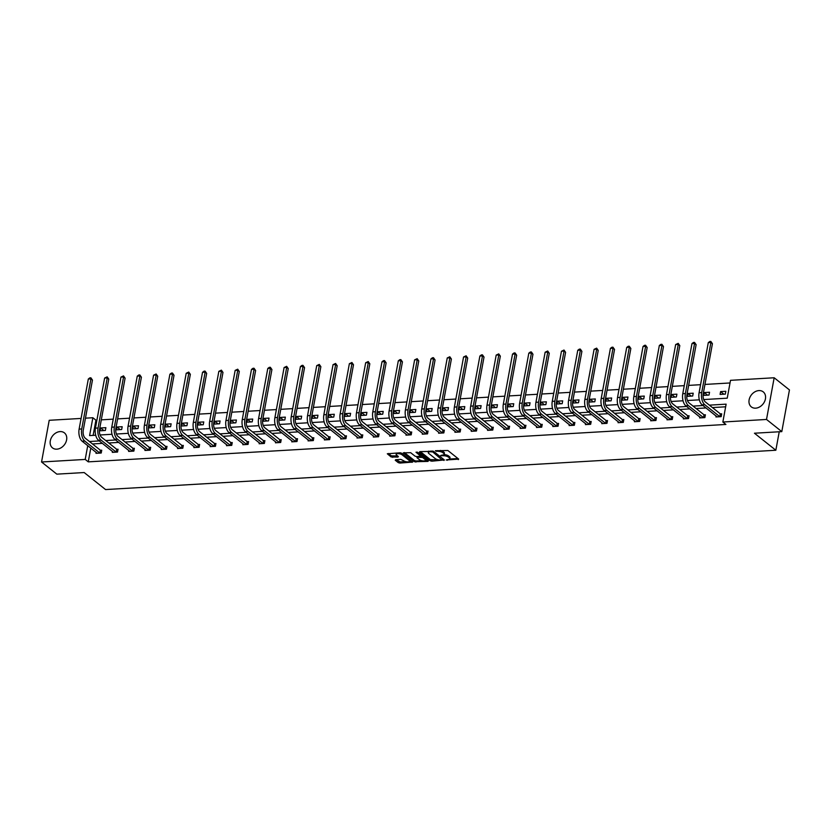 <?xml version="1.0" encoding="UTF-8"?>
<svg xmlns="http://www.w3.org/2000/svg" width="831" height="831" viewBox="0 0 831 831"><rect width="100%" height="100%" fill="white"/><g stroke="black" fill="none" stroke-linecap="round" stroke-linejoin="round"><path stroke-width="1.25" d="M446.205 459.99L458.681 459.107L447.888 450.506L435.351 450.734L437.605 451.316A3.864 1.392 -169.6 0 1 442.809 452.656L443.702 453.373A3.864 1.392 -169.6 0 1 444.221 454.256A3.864 1.392 -169.6 0 1 442.341 455.087L440.627 455.544L443.183 455.762A3.864 1.392 -169.6 0 1 448.387 457.092L449.28 457.808A3.864 1.392 -169.6 0 1 449.8 458.702A3.864 1.392 -169.6 0 1 447.919 459.533L446.205 459.99M60.061 431.59A9.588 7.396 128.5 0 1 64.413 432.878A9.588 7.396 128.5 0 1 65.753 442.539A9.588 7.396 128.5 0 1 56.84 449.166A9.588 7.396 128.5 0 1 52.478 447.878A9.588 7.396 128.5 0 1 51.148 438.217A9.588 7.396 128.5 0 1 60.061 431.59M758.88 390.591A9.588 7.396 128.5 0 1 763.242 391.879A9.588 7.396 128.5 0 1 764.572 401.539A9.588 7.396 128.5 0 1 755.659 408.166A9.588 7.396 128.5 0 1 751.307 406.878A9.588 7.396 128.5 0 1 749.967 397.218A9.588 7.396 128.5 0 1 758.88 390.591M395.67 459.699L395.244 460.239L398.267 462.649L399.898 463.064L412.591 462.088L401.633 453.227L400.012 452.802L387.308 453.778L391.131 456.967L397.945 457.081L398.371 456.541L396.553 455.097A3.231 1.163 -169.6 0 1 396.127 454.349A3.231 1.163 -169.6 0 1 398.568 453.664A3.231 1.163 -169.6 0 1 402.048 454.775L409.153 460.436A3.231 1.163 -169.6 0 1 409.579 461.174A3.231 1.163 -169.6 0 1 407.138 461.859A3.231 1.163 -169.6 0 1 403.658 460.758L400.854 459.398L395.67 459.699M703.732 399.566L727.229 398.184L730.511 380.328L774.17 377.762L789.45 389.926L781.794 431.621L754.444 433.221L775.842 450.246L105.568 489.563L84.18 472.548L56.83 474.148L41.55 461.994L49.206 420.299L81.085 418.429M781.794 431.621L766.514 419.458L722.856 422.023L726.128 404.157L709.383 405.144M90.797 448.075L88.273 461.859L725.91 424.454L722.856 422.023M88.273 461.859L85.209 459.429L41.55 461.994M430.198 460.769L431.819 461.195L444.367 459.938L433.564 451.347L419.821 451.638L419.395 452.178L430.198 460.769L430.406 459.647L437.864 459.72M427.975 461.413L414.233 461.714L403.274 452.843L410.67 452.698L415.053 456.177L416.674 456.593L420.704 456.136L415.988 452.23L417.422 452.147L428.401 460.883L427.975 461.413L428.11 460.654M774.17 377.762L766.514 419.458M775.842 450.246L779.229 431.767M116.963 427.009L116.444 429.835L121.669 429.523L122.188 426.708L116.963 427.009L120.225 429.606M149.59 425.098L149.071 427.913L154.306 427.612L154.815 424.797L149.59 425.098L152.852 427.695M182.218 423.187L181.698 426.002L186.933 425.701L187.453 422.875L182.218 423.187L185.479 425.784M214.845 421.275L214.336 424.09L219.561 423.779L220.08 420.964L214.845 421.275L218.106 423.862M247.482 419.354L246.963 422.169L252.188 421.868L252.707 419.053L247.482 419.354L250.744 421.951M280.109 417.442L279.59 420.257L284.825 419.956L285.334 417.131L280.109 417.442L283.371 420.039M312.736 415.531L312.217 418.346L317.452 418.035L317.972 415.22L312.736 415.531L315.998 418.128M345.364 413.609L344.855 416.435L350.08 416.123L350.599 413.308L345.364 413.609L348.636 416.206M378.001 411.698L377.482 414.513L382.707 414.212L383.226 411.397L378.001 411.698L381.263 414.295M410.628 409.787L410.109 412.602L415.344 412.301L415.853 409.475L410.628 409.787L413.89 412.384M443.255 407.876L442.736 410.691L447.971 410.379L448.491 407.564L443.255 407.876L446.517 410.462M475.893 405.954L475.374 408.769L480.598 408.468L481.118 405.653L475.893 405.954L479.155 408.551M508.52 404.043L508.001 406.858L513.226 406.556L513.745 403.731L508.52 404.043L511.782 406.639M541.147 402.131L540.628 404.946L545.863 404.635L546.372 401.82L541.147 402.131L544.409 404.728M573.774 400.21L573.265 403.035L578.49 402.723L579.01 399.908L573.774 400.21L577.036 402.806M606.412 398.298L605.892 401.113L611.117 400.812L611.637 397.997L606.412 398.298L609.674 400.895M639.039 396.387L638.52 399.202L643.745 398.89L644.264 396.075L639.039 396.387L642.301 398.984M671.666 394.476L671.147 397.291L676.382 396.979L676.891 394.164L671.666 394.476L674.928 397.062M704.293 392.554L703.784 395.369L709.009 395.068L709.529 392.253L704.293 392.554L707.555 395.151M730.023 382.966L704.958 384.431M700.564 384.691L688.639 385.397M684.256 385.646L672.321 386.353M667.937 386.612L656.012 387.308M651.629 387.568L639.693 388.264M635.31 388.524L623.375 389.22M618.991 389.479L607.066 390.175M602.683 390.435L590.748 391.131M586.364 391.391L574.439 392.097M570.045 392.346L558.12 393.053M553.737 393.312L541.802 394.008M537.418 394.268L525.493 394.964M521.099 395.224L509.174 395.92M504.791 396.179L492.856 396.875M488.472 397.135L476.547 397.841M472.164 398.091L460.229 398.797M455.845 399.046L443.91 399.753M439.526 400.012L427.601 400.708M423.218 400.968L411.283 401.664M406.899 401.924L394.974 402.62M390.58 402.879L378.656 403.575M374.272 403.835L362.337 404.541M357.953 404.79L346.028 405.497M341.645 405.746L329.71 406.452M325.326 406.712L313.391 407.408M309.007 407.668L297.083 408.364M292.699 408.623L280.764 409.319M276.38 409.579L264.455 410.275M260.061 410.535L248.137 411.241M243.753 411.49L231.818 412.197M227.434 412.446L215.509 413.152M211.126 413.412L199.191 414.108M194.807 414.368L182.872 415.064M178.488 415.323L166.564 416.019M162.18 416.279L150.245 416.975M145.861 417.235L133.936 417.941M129.543 418.19L117.618 418.897M113.234 419.146L101.299 419.852M96.915 420.112L95.918 420.164L93.124 435.392M720.612 391.598L720.093 394.413L725.328 394.112L725.837 391.297L720.612 391.598L723.874 394.195M687.985 393.51L687.466 396.335L692.69 396.023L693.21 393.208L687.985 393.51L691.247 396.107M655.347 395.431L654.838 398.246L660.063 397.935L660.583 395.12L655.347 395.431L658.609 398.028M622.72 397.343L622.201 400.158L627.436 399.856L627.956 397.031L622.72 397.343L625.982 399.94M590.093 399.254L589.574 402.069L594.809 401.768L595.318 398.953L590.093 399.254L593.355 401.851M557.466 401.176L556.947 403.991L562.172 403.679L562.691 400.864L557.466 401.176L560.728 403.762M524.828 403.087L524.319 405.902L529.544 405.59L530.064 402.775L524.828 403.087L528.09 405.684M492.201 404.998L491.682 407.813L496.917 407.512L497.437 404.697L492.201 404.998L495.463 407.595M459.574 406.91L459.055 409.735L464.29 409.423L464.799 406.608L459.574 406.91L462.836 409.506M426.947 408.831L426.428 411.646L431.653 411.335L432.172 408.52L426.947 408.831L430.209 411.428M394.31 410.743L393.801 413.558L399.025 413.256L399.545 410.431L394.31 410.743L397.571 413.339M361.682 412.654L361.163 415.469L366.398 415.168L366.918 412.353L361.682 412.654L364.944 415.251M329.055 414.576L328.536 417.391L333.761 417.079L334.28 414.264L329.055 414.576L332.317 417.162M296.428 416.487L295.909 419.302L301.134 419.001L301.653 416.175L296.428 416.487L299.69 419.084M263.791 418.398L263.282 421.213L268.506 420.912L269.026 418.097L263.791 418.398L267.052 420.995M231.163 420.309L230.644 423.135L235.879 422.823L236.388 420.008L231.163 420.309L234.425 422.906M198.536 422.231L198.017 425.046L203.242 424.734L203.761 421.919L198.536 422.231L201.798 424.828M165.909 424.142L165.39 426.957L170.615 426.656L171.134 423.831L165.909 424.142L169.171 426.739M133.272 426.054L132.763 428.879L137.988 428.567L138.507 425.752L133.272 426.054L136.533 428.651M100.644 427.975L100.125 430.79L105.36 430.479L105.869 427.664L100.644 427.975L103.906 430.562M85.468 418.17L92.864 417.733L89.592 435.6L95.7 435.236M95.918 420.164L92.864 417.733M87.743 445.645L85.209 459.429M702.984 405.518L693.064 406.099M686.676 406.473L676.756 407.055M670.357 407.429L660.437 408.011M654.039 408.385L644.118 408.966M637.73 409.351L627.81 409.932M621.411 410.306L611.491 410.888M605.103 411.262L595.173 411.844M588.784 412.218L578.864 412.799M572.466 413.173L562.545 413.755M556.157 414.129L546.237 414.711M539.838 415.085L529.918 415.666M523.52 416.051L513.6 416.632M507.211 417.006L497.291 417.588M490.892 417.962L480.972 418.544M474.584 418.917L464.654 419.499M458.265 419.873L448.345 420.455M441.947 420.829L432.027 421.41M425.638 421.784L415.718 422.366M409.319 422.75L399.399 423.332M393.001 423.706L383.081 424.288M376.692 424.662L366.772 425.243M360.374 425.617L350.453 426.199M344.055 426.573L334.135 427.155M327.746 427.529L317.826 428.11M311.428 428.484L301.508 429.066M295.119 429.45L285.189 430.032M278.8 430.406L268.88 430.988M262.482 431.362L252.562 431.943M246.173 432.317L236.253 432.899M229.855 433.273L219.935 433.855M213.536 434.229L203.616 434.81M197.227 435.184L187.307 435.766M180.909 436.15L170.989 436.732M164.6 437.106L154.67 437.688M148.282 438.062L138.362 438.643M131.963 439.017L122.043 439.599M115.654 439.973L105.734 440.555M99.336 440.929L89.416 441.51M100.084 434.977L112.008 434.281M116.402 434.021L128.327 433.325M132.711 433.065L144.646 432.369M149.029 432.11L160.954 431.414M165.348 431.154L177.273 430.448M181.657 430.198L193.592 429.492M197.975 429.232L209.9 428.536M214.284 428.277L226.219 427.581M230.603 427.321L242.538 426.625M246.921 426.365L258.846 425.669M263.23 425.41L275.165 424.714M279.548 424.454L291.473 423.748M295.867 423.498L307.792 422.792M312.176 422.532L324.111 421.836M328.494 421.577L340.419 420.881M344.803 420.621L356.738 419.925M361.121 419.665L373.057 418.969M377.44 418.71L389.365 418.003M393.749 417.754L405.684 417.048M410.067 416.798L421.992 416.092M426.386 415.832L438.311 415.136M442.694 414.877L454.63 414.181M459.013 413.921L470.938 413.225M475.332 412.965L487.257 412.269M491.64 412.01L503.576 411.303M507.959 411.054L519.884 410.348M524.268 410.099L536.203 409.392M540.586 409.132L552.511 408.437M556.905 408.177L568.83 407.481M573.213 407.221L585.149 406.525M589.532 406.266L601.457 405.57M605.851 405.31L617.776 404.604M622.159 404.354L634.095 403.648M638.478 403.399L650.403 402.692M654.786 402.433L666.722 401.737M671.105 401.477L683.04 400.781M687.424 400.521L699.349 399.825M725.65 406.795L712.437 407.574M706.049 407.948L696.118 408.53M689.73 408.904L679.81 409.486M673.411 409.86L663.491 410.441M657.103 410.815L647.183 411.407M640.784 411.781L630.864 412.363M624.465 412.737L614.545 413.319M608.157 413.693L598.237 414.274M591.838 414.648L581.918 415.23M575.519 415.604L565.599 416.186M559.211 416.56L549.291 417.141M542.892 417.515L532.972 418.107M526.584 418.481L516.653 419.063M510.265 419.437L500.345 420.019M493.946 420.393L484.026 420.974M477.638 421.348L467.718 421.93M461.319 422.304L451.399 422.886M445 423.259L435.08 423.841M428.692 424.226L418.772 424.807M412.373 425.181L402.453 425.763M396.065 426.137L386.135 426.719M379.746 427.092L369.826 427.674M363.427 428.048L353.507 428.63M347.119 429.004L337.199 429.585M330.8 429.959L320.88 430.541M314.482 430.925L304.562 431.507M298.173 431.881L288.253 432.463M281.854 432.837L271.934 433.418M265.546 433.792L255.616 434.374M249.227 434.748L239.307 435.33M232.909 435.704L222.988 436.285M216.6 436.659L206.68 437.241M200.281 437.625L190.361 438.207M183.963 438.581L174.043 439.163M167.654 439.537L157.734 440.118M151.335 440.492L141.415 441.074M135.017 441.448L125.097 442.03M118.708 442.404L108.788 442.985M102.39 443.359L92.47 443.941M100.561 450.267L101.735 450.205L101.216 453.02L95.991 453.321L96.167 452.355M116.88 449.311L118.054 449.249L117.535 452.064L112.31 452.365L112.486 451.399M133.189 448.356L134.362 448.283L133.853 451.108L128.618 451.41L128.805 450.433M149.507 447.4L150.681 447.327L150.162 450.153L144.937 450.454L145.113 449.478M165.826 446.444L167 446.372L166.48 449.187L161.256 449.498L161.432 448.522M182.134 445.489L183.308 445.416L182.799 448.231L177.564 448.543L177.741 447.566M198.453 444.523L199.627 444.46L199.108 447.275L193.883 447.587L194.059 446.611M214.772 443.567L215.946 443.505L215.426 446.32L210.191 446.621L210.378 445.655M231.08 442.611L232.254 442.549L231.735 445.364L226.51 445.665L226.686 444.689M247.399 441.656L248.573 441.583L248.054 444.408L242.829 444.71L243.005 443.733M263.707 440.7L264.892 440.627L264.372 443.442L259.137 443.754L259.324 442.778M280.026 439.744L281.2 439.672L280.681 442.487L275.456 442.798L275.632 441.822M296.345 438.789L297.519 438.716L296.999 441.531L291.774 441.843L291.951 440.866M312.653 437.823L313.827 437.76L313.318 440.575L308.083 440.887L308.259 439.911M328.972 436.867L330.146 436.805L329.627 439.62L324.402 439.921L324.578 438.955M345.291 435.911L346.465 435.849L345.945 438.664L340.71 438.965L340.897 437.989M361.599 434.956L362.773 434.883L362.264 437.708L357.029 438.01L357.205 437.033M377.918 434L379.092 433.927L378.572 436.742L373.348 437.054L373.524 436.078M394.226 433.044L395.411 432.972L394.891 435.787L389.656 436.098L389.843 435.122M410.545 432.089L411.719 432.016L411.2 434.831L405.975 435.143L406.151 434.166M426.864 431.123L428.038 431.06L427.518 433.875L422.293 434.187L422.47 433.211M443.172 430.167L444.346 430.105L443.837 432.92L438.602 433.221L438.778 432.255M459.491 429.212L460.665 429.149L460.145 431.964L454.921 432.265L455.097 431.289M475.81 428.256L476.984 428.183L476.464 431.009L471.239 431.31L471.416 430.333M492.118 427.3L493.292 427.227L492.783 430.043L487.548 430.354L487.724 429.378M508.437 426.345L509.611 426.272L509.091 429.087L503.866 429.398L504.043 428.422M524.756 425.389L525.93 425.316L525.41 428.131L520.175 428.443L520.362 427.466M541.064 424.423L542.238 424.361L541.719 427.176L536.494 427.487L536.67 426.511M557.383 423.467L558.557 423.405L558.037 426.22L552.812 426.521L552.989 425.555M573.691 422.512L574.865 422.449L574.356 425.264L569.121 425.565L569.308 424.589M590.01 421.556L591.184 421.483L590.664 424.309L585.44 424.61L585.616 423.633M606.329 420.6L607.503 420.528L606.983 423.343L601.758 423.654L601.935 422.678M622.637 419.645L623.811 419.572L623.302 422.387L618.067 422.699L618.243 421.722M638.956 418.689L640.13 418.616L639.61 421.431L634.385 421.743L634.562 420.766M655.275 417.723L656.448 417.661L655.929 420.476L650.694 420.787L650.881 419.811M671.583 416.767L672.757 416.705L672.237 419.52L667.013 419.821L667.189 418.855M687.902 415.812L689.076 415.749L688.556 418.564L683.331 418.866L683.508 417.889M704.21 414.856L705.394 414.783L704.875 417.609L699.64 417.91L699.827 416.933M720.529 413.9L721.703 413.828L721.183 416.643L715.958 416.954L716.135 415.978M449.8 458.702L450.007 457.569A3.864 1.392 -169.6 0 0 449.488 456.676L449.28 457.808M443.993 454.619A3.864 1.392 -169.6 0 1 448.595 455.97L449.488 456.676M444.221 454.256L444.429 453.134A3.864 1.392 -169.6 0 0 443.91 452.241L443.702 453.373M440.42 450.433A3.864 1.392 -169.6 0 1 443.016 451.524L443.91 452.241M449.602 459.034L457.974 458.546M420.309 451.617L430.406 459.647M442.424 459.45L443.661 459.377M441.967 459.875L432.785 451.96L430.157 451.752A3.864 1.392 -169.6 0 0 428.287 452.583A3.864 1.392 -169.6 0 0 428.796 453.477L435.278 458.629A3.864 1.392 -169.6 0 0 440.482 459.969L441.967 459.875M428.692 451.119A3.864 1.392 -169.6 0 0 428.484 451.462L428.287 452.583M427.695 460.322L425.389 460.457M421.629 460.675L416.061 460.997L415.864 462.129M404.344 452.552L414.44 460.582L416.061 460.997M420.704 456.136L420.901 454.91M419.593 459.792A3.231 1.163 -169.6 0 0 423.072 460.904A3.231 1.163 -169.6 0 0 425.514 460.218A3.231 1.163 -169.6 0 0 425.088 459.47L422.584 457.476L417.515 457.258L417.089 457.798L419.593 459.792M425.514 460.218L425.721 459.086A3.231 1.163 -169.6 0 0 425.586 458.639M422.491 456.177L421.161 455.939L420.953 457.06M409.579 461.174L409.787 460.052A3.231 1.163 -169.6 0 0 409.662 459.605M401.809 453.352A3.231 1.163 -169.6 0 0 400.397 452.812M396.429 453.02A3.231 1.163 -169.6 0 0 396.335 453.227L396.127 454.349M388.378 453.487L391.339 455.835L397.665 455.98M396.148 459.668L400.106 461.932L405.611 461.61M409.486 461.382L411.729 461.257M720.01 416.715L720.207 413.755L705.259 401.861A6.149 3.21 -93.4 0 1 703.234 393.79L712.427 343.702L710.9 342.486L701.707 392.575A9.214 4.82 86.6 0 0 704.74 404.676L719.688 416.57M708.282 342.642L709.799 341.499L710.848 341.437L710.9 342.486L708.282 342.642L699.089 392.731A9.214 4.82 86.6 0 0 702.122 404.832L717.132 416.882M720.207 413.755L721.599 414.378M710.848 341.437L712.427 343.702M703.701 417.671L703.888 414.711L688.941 402.817A6.149 3.21 -93.4 0 1 686.925 394.756L696.118 344.668L694.581 343.442L685.388 393.541A9.214 4.82 86.6 0 0 688.421 405.632L703.369 417.526M691.974 343.598L693.48 342.455L694.529 342.393L694.581 343.442L691.974 343.598L682.781 393.686A9.214 4.82 86.6 0 0 685.814 405.788L700.813 417.837M703.888 414.711L705.29 415.334M694.529 342.393L696.118 344.668M687.382 418.627L687.58 415.666L672.632 403.773A6.149 3.21 -93.4 0 1 670.607 395.712L679.8 345.623L678.273 344.408L669.08 394.496A9.214 4.82 86.6 0 0 672.113 406.588L687.06 418.481M675.655 344.553L678.21 343.348L678.273 344.408L675.655 344.553L666.462 394.642A9.214 4.82 86.6 0 0 669.495 406.743L684.505 418.803M687.58 415.666L688.972 416.289M678.21 343.348L679.8 345.623M671.064 419.582L671.261 416.622L656.313 404.728A6.149 3.21 -93.4 0 1 654.288 396.667L663.481 346.579L661.954 345.364L652.761 395.452A9.214 4.82 86.6 0 0 655.794 407.554L670.742 419.447M659.336 345.519L660.853 344.366L661.902 344.304L661.954 345.364L659.336 345.519L650.143 395.608A9.214 4.82 86.6 0 0 653.176 407.699L668.186 419.759M671.261 416.622L672.663 417.245M661.902 344.304L663.481 346.579M654.755 420.548L654.942 417.578L639.995 405.694A6.149 3.21 -93.4 0 1 637.979 397.623L647.172 347.535L645.645 346.319L636.453 396.408A9.214 4.82 86.6 0 0 639.486 408.509L654.433 420.403M643.028 346.475L644.534 345.322L645.583 345.26L645.645 346.319L643.028 346.475L633.835 396.564A9.214 4.82 86.6 0 0 636.868 408.665L651.878 420.715M654.942 417.578L656.345 418.211M645.583 345.26L647.172 347.535M638.437 421.504L638.634 418.544L623.686 406.65A6.149 3.21 -93.4 0 1 621.661 398.579L630.854 348.49L629.327 347.275L620.134 397.363A9.214 4.82 86.6 0 0 623.167 409.465L638.115 421.359M626.709 347.431L628.226 346.278L629.264 346.226L629.327 347.275L626.709 347.431L617.516 397.519A9.214 4.82 86.6 0 0 620.549 409.621L635.559 421.67M638.634 418.544L640.026 419.167M629.264 346.226L630.854 348.49M622.128 422.46L622.315 419.499L607.368 407.606A6.149 3.21 -93.4 0 1 605.342 399.534L614.535 349.446L613.008 348.231L603.815 398.319A9.214 4.82 86.6 0 0 606.848 410.421L621.796 422.314M610.401 348.386L611.907 347.244L612.956 347.181L613.008 348.231L610.401 348.386L601.208 398.475A9.214 4.82 86.6 0 0 604.241 410.576L619.24 422.626M622.315 419.499L623.717 420.122M612.956 347.181L614.535 349.446M605.809 423.415L605.996 420.455L591.049 408.561A6.149 3.21 -93.4 0 1 589.034 400.49L598.227 350.402L596.7 349.186L587.507 399.275A9.214 4.82 86.6 0 0 590.54 411.376L605.487 423.27M594.082 349.342L596.637 348.137L596.7 349.186L594.082 349.342L584.889 399.431A9.214 4.82 86.6 0 0 587.922 411.532L602.932 423.581M605.996 420.455L607.399 421.078M596.637 348.137L598.227 350.402M589.491 424.371L589.688 421.41L574.74 409.517A6.149 3.21 -93.4 0 1 572.715 401.456L581.908 351.368L580.381 350.142L571.188 400.241A9.214 4.82 86.6 0 0 574.221 412.332L589.169 424.226M577.763 350.298L579.28 349.155L580.329 349.093L580.381 350.142L577.763 350.298L568.57 400.386A9.214 4.82 86.6 0 0 571.603 412.488L586.613 424.537M589.688 421.41L591.08 422.034M580.329 349.093L581.908 351.368M573.182 425.327L573.369 422.366L558.422 410.472A6.149 3.21 -93.4 0 1 556.406 402.412L565.599 352.323L564.062 351.108L554.869 401.196A9.214 4.82 86.6 0 0 557.902 413.287L572.85 425.181M561.455 351.253L564.01 350.048L564.062 351.108L561.455 351.253L552.262 401.352A9.214 4.82 86.6 0 0 555.295 413.443L570.295 425.503M573.369 422.366L574.772 422.989M564.01 350.048L565.599 352.323M556.863 426.293L557.061 423.322L542.113 411.428A6.149 3.21 -93.4 0 1 540.088 403.367L549.281 353.279L547.754 352.064L538.561 402.152A9.214 4.82 86.6 0 0 541.594 414.254L556.541 426.147M545.136 352.219L547.691 351.004L547.754 352.064L545.136 352.219L535.943 402.308A9.214 4.82 86.6 0 0 538.976 414.399L553.986 426.459M557.061 423.322L558.453 423.945M547.691 351.004L549.281 353.279M540.545 427.248L540.742 424.288L525.794 412.394A6.149 3.21 -93.4 0 1 523.769 404.323L532.962 354.235L531.435 353.019L522.242 403.108A9.214 4.82 86.6 0 0 525.275 415.209L540.223 427.103M528.817 353.175L530.334 352.022L531.383 351.96L531.435 353.019L528.817 353.175L519.624 403.264A9.214 4.82 86.6 0 0 522.657 415.365L537.667 427.414M540.742 424.288L542.144 424.911M531.383 351.96L532.962 354.235M524.236 428.204L524.423 425.243L509.476 413.35A6.149 3.21 -93.4 0 1 507.461 405.279L516.653 355.19L515.127 353.975L505.934 404.063A9.214 4.82 86.6 0 0 508.956 416.165L523.904 428.058M512.509 354.131L514.015 352.978L515.064 352.926L515.127 353.975L512.509 354.131L503.316 404.219A9.214 4.82 86.6 0 0 506.349 416.321L521.349 428.37M524.423 425.243L525.826 425.867M515.064 352.926L516.653 355.19M507.918 429.16L508.115 426.199L493.167 414.305A6.149 3.21 -93.4 0 1 491.142 406.234L500.335 356.146L498.808 354.93L489.615 405.019A9.214 4.82 86.6 0 0 492.648 417.12L507.596 429.014M496.19 355.086L498.745 353.881L498.808 354.93L496.19 355.086L486.997 405.175A9.214 4.82 86.6 0 0 490.03 417.276L505.04 429.326M508.115 426.199L509.507 426.822M498.745 353.881L500.335 356.146M491.599 430.115L491.796 427.155L476.849 415.261A6.149 3.21 -93.4 0 1 474.823 407.2L484.016 357.101L482.489 355.886L473.296 405.975A9.214 4.82 86.6 0 0 476.329 418.076L491.277 429.97M479.882 356.042L481.388 354.899L482.437 354.837L482.489 355.886L479.882 356.042L470.689 406.13A9.214 4.82 86.6 0 0 473.722 418.232L488.721 430.281M491.796 427.155L493.199 427.778M482.437 354.837L484.016 357.101M475.29 431.071L475.477 428.11L460.53 416.217A6.149 3.21 -93.4 0 1 458.515 408.156L467.708 358.068L466.181 356.852L456.988 406.941A9.214 4.82 86.6 0 0 460.021 419.032L474.968 430.925M463.563 356.998L466.118 355.793L466.181 356.852L463.563 356.998L454.37 407.086A9.214 4.82 86.6 0 0 457.403 419.188L472.413 431.247M475.477 428.11L476.88 428.734M466.118 355.793L467.708 358.068M458.972 432.027L459.169 429.066L444.221 417.172A6.149 3.21 -93.4 0 1 442.196 409.112L451.389 359.023L449.862 357.808L440.669 407.896A9.214 4.82 86.6 0 0 443.702 419.998L458.65 431.881M447.244 357.953L449.81 356.748L449.862 357.808L447.244 357.953L438.051 408.052A9.214 4.82 86.6 0 0 441.084 420.143L456.094 432.203M459.169 429.066L460.561 429.689M449.81 356.748L451.389 359.023M442.663 432.993L442.85 430.022L427.903 418.128A6.149 3.21 -93.4 0 1 425.877 410.067L435.07 359.979L433.543 358.763L424.35 408.852A9.214 4.82 86.6 0 0 427.383 420.953L442.331 432.847M430.936 358.919L432.442 357.766L433.491 357.704L433.543 358.763L430.936 358.919L421.743 409.008A9.214 4.82 86.6 0 0 424.776 421.099L439.776 433.159M442.85 430.022L444.253 430.645M433.491 357.704L435.07 359.979M426.345 433.948L426.532 430.988L411.584 419.094A6.149 3.21 -93.4 0 1 409.569 411.023L418.762 360.934L417.235 359.719L408.042 409.808A9.214 4.82 86.6 0 0 411.075 421.909L426.023 433.803M414.617 359.875L417.172 358.66L417.235 359.719L414.617 359.875L405.424 409.963A9.214 4.82 86.6 0 0 408.457 422.065L423.467 434.114M426.532 430.988L427.934 431.611M417.172 358.66L418.762 360.934M410.026 434.904L410.223 431.943L395.276 420.05A6.149 3.21 -93.4 0 1 393.25 411.979L402.443 361.89L400.916 360.675L391.723 410.763A9.214 4.82 86.6 0 0 394.756 422.865L409.704 434.758M398.298 360.831L399.815 359.688L400.864 359.626L400.916 360.675L398.298 360.831L389.105 410.919A9.214 4.82 86.6 0 0 392.139 423.021L407.148 435.07M410.223 431.943L411.615 432.567M400.864 359.626L402.443 361.89M393.717 435.86L393.904 432.899L378.957 421.005A6.149 3.21 -93.4 0 1 376.942 412.934L386.135 362.846L384.608 361.63L375.404 411.719A9.214 4.82 86.6 0 0 378.437 423.82L393.385 435.714M381.99 361.786L383.496 360.644L384.545 360.581L384.608 361.63L381.99 361.786L372.797 411.875A9.214 4.82 86.6 0 0 375.83 423.976L390.83 436.026M393.904 432.899L395.307 433.522M384.545 360.581L386.135 362.846M377.399 436.815L377.596 433.855L362.648 421.961A6.149 3.21 -93.4 0 1 360.623 413.9L369.816 363.801L368.289 362.586L359.096 412.675A9.214 4.82 86.6 0 0 362.129 424.776L377.077 436.67M365.671 362.742L368.226 361.537L368.289 362.586L365.671 362.742L356.478 412.83A9.214 4.82 86.6 0 0 359.511 424.932L374.521 436.981M377.596 433.855L378.988 434.478M368.226 361.537L369.816 363.801M361.08 437.771L361.277 434.81L346.33 422.917A6.149 3.21 -93.4 0 1 344.304 414.856L353.497 364.767L351.97 363.552L342.777 413.641A9.214 4.82 86.6 0 0 345.81 425.732L360.758 437.625M349.363 363.698L351.918 362.493L351.97 363.552L349.363 363.698L340.17 413.786A9.214 4.82 86.6 0 0 343.193 425.888L358.203 437.947M361.277 434.81L362.68 435.434M351.918 362.493L353.497 364.767M344.772 438.726L344.958 435.766L330.011 423.872A6.149 3.21 -93.4 0 1 327.996 415.812L337.189 365.723L335.662 364.508L326.469 414.596A9.214 4.82 86.6 0 0 329.502 426.698L344.45 438.581M333.044 364.653L335.599 363.448L335.662 364.508L333.044 364.653L323.851 414.752A9.214 4.82 86.6 0 0 326.884 426.843L341.894 438.903M344.958 435.766L346.361 436.389M335.599 363.448L337.189 365.723M328.453 439.692L328.65 436.722L313.703 424.828A6.149 3.21 -93.4 0 1 311.677 416.767L320.87 366.679L319.343 365.463L310.15 415.552A9.214 4.82 86.6 0 0 313.183 427.653L328.131 439.547M316.725 365.619L319.281 364.404L319.343 365.463L316.725 365.619L307.532 415.708A9.214 4.82 86.6 0 0 310.565 427.799L325.575 439.859M328.65 436.722L330.042 437.345M319.281 364.404L320.87 366.679M312.144 440.648L312.331 437.688L297.384 425.794A6.149 3.21 -93.4 0 1 295.358 417.723L304.551 367.634L303.024 366.419L293.831 416.508A9.214 4.82 86.6 0 0 296.864 428.609L311.812 440.503M300.417 366.575L301.923 365.422L302.972 365.36L303.024 366.419L300.417 366.575L291.224 416.663A9.214 4.82 86.6 0 0 294.257 428.765L309.257 440.814M312.331 437.688L313.734 438.311M302.972 365.36L304.551 367.634M295.826 441.604L296.013 438.643L281.065 426.75A6.149 3.21 -93.4 0 1 279.05 418.679L288.243 368.59L286.716 367.375L277.523 417.463A9.214 4.82 86.6 0 0 280.556 429.565L295.504 441.458M284.098 367.531L286.653 366.326L286.716 367.375L284.098 367.531L274.905 417.619A9.214 4.82 86.6 0 0 277.938 429.72L292.948 441.77M296.013 438.643L297.415 439.267M286.653 366.326L288.243 368.59M279.507 442.559L279.704 439.599L264.757 427.705A6.149 3.21 -93.4 0 1 262.731 419.634L271.924 369.546L270.397 368.33L261.204 418.419A9.214 4.82 86.6 0 0 264.237 430.52L279.185 442.414M267.779 368.486L269.296 367.344L270.345 367.281L270.397 368.33L267.779 368.486L258.586 418.575A9.214 4.82 86.6 0 0 261.62 430.676L276.63 442.726M279.704 439.599L281.096 440.222M270.345 367.281L271.924 369.546M263.198 443.515L263.385 440.555L248.438 428.661A6.149 3.21 -93.4 0 1 246.423 420.6L255.616 370.501L254.078 369.286L244.885 419.375A9.214 4.82 86.6 0 0 247.918 431.476L262.866 443.37M251.471 369.442L252.977 368.299L254.026 368.237L254.078 369.286L251.471 369.442L242.278 419.53A9.214 4.82 86.6 0 0 245.311 431.632L260.311 443.681M263.385 440.555L264.788 441.178M254.026 368.237L255.616 370.501M246.88 444.471L247.077 441.51L232.129 429.617A6.149 3.21 -93.4 0 1 230.104 421.556L239.297 371.467L237.77 370.252L228.577 420.341A9.214 4.82 86.6 0 0 231.61 432.432L246.558 444.325M235.152 370.397L237.708 369.193L237.77 370.252L235.152 370.397L225.959 420.486A9.214 4.82 86.6 0 0 228.992 432.587L244.002 444.647M247.077 441.51L248.469 442.134M237.708 369.193L239.297 371.467M230.561 445.426L230.758 442.466L215.811 430.572A6.149 3.21 -93.4 0 1 213.785 422.512L222.978 372.423L221.451 371.208L212.258 421.296A9.214 4.82 86.6 0 0 215.291 433.398L230.239 445.281M218.844 371.353L221.399 370.148L221.451 371.208L218.844 371.353L209.641 421.452A9.214 4.82 86.6 0 0 212.674 433.543L227.684 445.603M230.758 442.466L232.161 443.089M221.399 370.148L222.978 372.423M214.253 446.392L214.44 443.422L199.492 431.528A6.149 3.21 -93.4 0 1 197.477 423.467L206.67 373.379L205.143 372.163L195.95 422.252A9.214 4.82 86.6 0 0 198.983 434.353L213.931 446.247M202.525 372.319L204.031 371.166L205.08 371.104L205.143 372.163L202.525 372.319L193.332 422.408A9.214 4.82 86.6 0 0 196.365 434.499L211.375 446.559M214.44 443.422L215.842 444.055M205.08 371.104L206.67 373.379M197.934 447.348L198.131 444.388L183.184 432.494A6.149 3.21 -93.4 0 1 181.158 424.423L190.351 374.334L188.824 373.119L179.631 423.208A9.214 4.82 86.6 0 0 182.664 435.309L197.612 447.203M186.206 373.275L188.762 372.059L188.824 373.119L186.206 373.275L177.013 423.363A9.214 4.82 86.6 0 0 180.047 435.465L195.056 447.514M198.131 444.388L199.523 445.011M188.762 372.059L190.351 374.334M181.625 448.304L181.812 445.343L166.865 433.45A6.149 3.21 -93.4 0 1 164.839 425.379L174.032 375.29L172.505 374.075L163.312 424.163A9.214 4.82 86.6 0 0 166.345 436.265L181.293 448.158M169.898 374.23L171.404 373.088L172.453 373.026L172.505 374.075L169.898 374.23L160.705 424.319A9.214 4.82 86.6 0 0 163.738 436.42L178.738 448.47M181.812 445.343L183.215 445.967M172.453 373.026L174.032 375.29M165.307 449.259L165.494 446.299L150.546 434.405A6.149 3.21 -93.4 0 1 148.531 426.334L157.724 376.246L156.197 375.03L147.004 425.119A9.214 4.82 86.6 0 0 150.037 437.22L164.985 449.114M153.579 375.186L156.135 373.981L156.197 375.03L153.579 375.186L144.386 425.275A9.214 4.82 86.6 0 0 147.419 437.376L162.429 449.426M165.494 446.299L166.896 446.922M156.135 373.981L157.724 376.246M148.988 450.215L149.185 447.255L134.238 435.361A6.149 3.21 -93.4 0 1 132.212 427.3L141.405 377.201L139.878 375.986L130.685 426.085A9.214 4.82 86.6 0 0 133.718 438.176L148.666 450.07M137.26 376.142L138.777 374.999L139.826 374.937L139.878 375.986L137.26 376.142L128.067 426.23A9.214 4.82 86.6 0 0 131.101 438.332L146.111 450.381M149.185 447.255L150.577 447.878M139.826 374.937L141.405 377.201M132.68 451.171L132.867 448.21L117.919 436.317A6.149 3.21 -93.4 0 1 115.904 428.256L125.097 378.167L123.559 376.952L114.366 427.041A9.214 4.82 86.6 0 0 117.4 439.132L132.347 451.025M120.952 377.097L123.507 375.892L123.559 376.952L120.952 377.097L111.759 427.186A9.214 4.82 86.6 0 0 114.792 439.287L129.792 451.347M132.867 448.21L134.269 448.833M123.507 375.892L125.097 378.167M116.361 452.126L116.558 449.166L101.611 437.272A6.149 3.21 -93.4 0 1 99.585 429.212L108.778 379.123L107.251 377.908L98.058 427.996A9.214 4.82 86.6 0 0 101.091 440.098L116.039 451.981M104.633 378.053L107.189 376.848L107.251 377.908L104.633 378.053L95.44 428.152A9.214 4.82 86.6 0 0 98.474 440.243L113.483 452.303M116.558 449.166L117.95 449.789M107.189 376.848L108.778 379.123M100.042 453.092L100.239 450.122L85.292 438.228A6.149 3.21 -93.4 0 1 83.266 430.167L92.459 380.079L90.932 378.863L81.739 428.952A9.214 4.82 86.6 0 0 84.772 441.053L99.72 452.947M88.315 379.019L89.831 377.866L90.88 377.804L90.932 378.863L88.315 379.019L79.122 429.108A9.214 4.82 86.6 0 0 82.155 441.199L97.165 453.259M100.239 450.122L101.642 450.755M90.88 377.804L92.459 380.079M447.483 459.553L447.348 460.281M436.327 450.672L436.192 451.399M441.905 455.118L441.77 455.845M448.595 455.97L448.387 457.092M443.328 454.931L443.183 455.762M443.016 451.524L442.809 452.656M437.729 450.589L437.605 451.316M458.4 458.878L458.255 459.636M444.076 459.709L443.931 460.478M432.027 460.062L431.819 461.195M442.466 458.432L442.269 459.501M432.951 451.056L432.785 451.96M431.777 450.942L431.642 451.669M430.292 451.025L430.157 451.752M414.44 460.582L414.233 461.714M420.735 454.786L420.538 455.855M425.285 458.4L425.088 459.47M422.782 456.406L422.584 457.476M417.65 456.541L417.515 457.258M409.351 459.356L409.153 460.436M402.246 453.705L402.048 454.775M398.08 456.312L397.945 457.081M392.959 456.261L392.762 457.382M391.339 455.835L391.131 456.967M412.145 461.589L412.01 462.348M400.106 461.932L399.898 463.064M398.475 461.517L398.267 462.649M704.74 404.676L702.122 404.832M701.707 392.575L699.089 392.731M688.421 405.632L685.814 405.788M685.388 393.541L682.781 393.686M672.113 406.588L669.495 406.743M669.08 394.496L666.462 394.642M655.794 407.554L653.176 407.699M652.761 395.452L650.143 395.608M639.486 408.509L636.868 408.665M636.453 396.408L633.835 396.564M623.167 409.465L620.549 409.621M620.134 397.363L617.516 397.519M606.848 410.421L604.241 410.576M603.815 398.319L601.208 398.475M590.54 411.376L587.922 411.532M587.507 399.275L584.889 399.431M574.221 412.332L571.603 412.488M571.188 400.241L568.57 400.386M557.902 413.287L555.295 413.443M554.869 401.196L552.262 401.352M541.594 414.254L538.976 414.399M538.561 402.152L535.943 402.308M525.275 415.209L522.657 415.365M522.242 403.108L519.624 403.264M508.956 416.165L506.349 416.321M505.934 404.063L503.316 404.219M492.648 417.12L490.03 417.276M489.615 405.019L486.997 405.175M476.329 418.076L473.722 418.232M473.296 405.975L470.689 406.13M460.021 419.032L457.403 419.188M456.988 406.941L454.37 407.086M443.702 419.998L441.084 420.143M440.669 407.896L438.051 408.052M427.383 420.953L424.776 421.099M424.35 408.852L421.743 409.008M411.075 421.909L408.457 422.065M408.042 409.808L405.424 409.963M394.756 422.865L392.139 423.021M391.723 410.763L389.105 410.919M378.437 423.82L375.83 423.976M375.404 411.719L372.797 411.875M362.129 424.776L359.511 424.932M359.096 412.675L356.478 412.83M345.81 425.732L343.193 425.888M342.777 413.641L340.17 413.786M329.502 426.698L326.884 426.843M326.469 414.596L323.851 414.752M313.183 427.653L310.565 427.799M310.15 415.552L307.532 415.708M296.864 428.609L294.257 428.765M293.831 416.508L291.224 416.663M280.556 429.565L277.938 429.72M277.523 417.463L274.905 417.619M264.237 430.52L261.62 430.676M261.204 418.419L258.586 418.575M247.918 431.476L245.311 431.632M244.885 419.375L242.278 419.53M231.61 432.432L228.992 432.587M228.577 420.341L225.959 420.486M215.291 433.398L212.674 433.543M212.258 421.296L209.641 421.452M198.983 434.353L196.365 434.499M195.95 422.252L193.332 422.408M182.664 435.309L180.047 435.465M179.631 423.208L177.013 423.363M166.345 436.265L163.738 436.42M163.312 424.163L160.705 424.319M150.037 437.22L147.419 437.376M147.004 425.119L144.386 425.275M133.718 438.176L131.101 438.332M130.685 426.085L128.067 426.23M117.4 439.132L114.792 439.287M114.366 427.041L111.759 427.186M101.091 440.098L98.474 440.243M98.058 427.996L95.44 428.152M84.772 441.053L82.155 441.199M81.739 428.952L79.122 429.108M442.58 458.567L442.372 459.699M417.11 456.572L416.933 457.517"/></g></svg>

